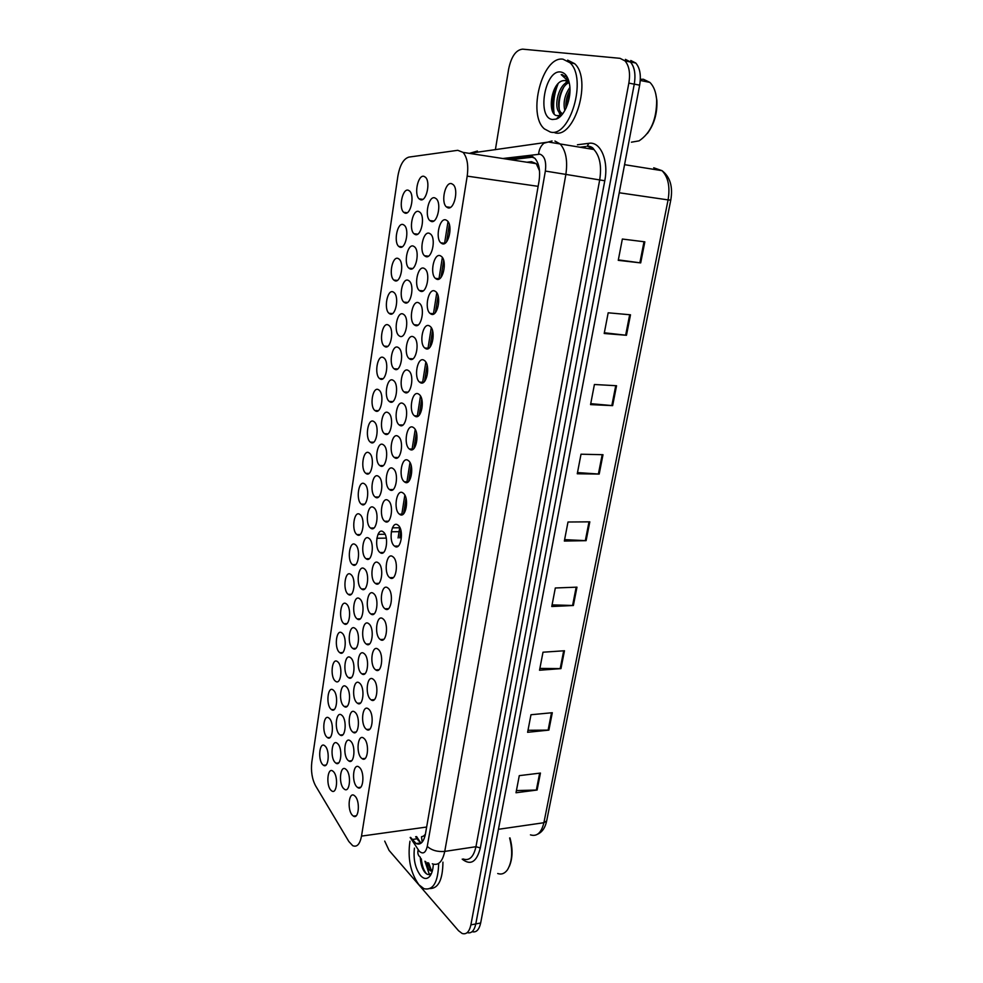 <?xml version="1.0" encoding="UTF-8"?>
<svg xmlns="http://www.w3.org/2000/svg" width="983" height="983" viewBox="0 0 983 983"><rect width="100%" height="100%" fill="white"/><g stroke="black" fill="none" stroke-linecap="round" stroke-linejoin="round"><path stroke-width="1.47" d="M356.706 786.707C351.435 781.362 353.278 763.054 358.721 766.851L359.704 767.674C365.025 772.871 363.219 791.401 357.775 787.604L356.706 786.707M361.24 757.942C355.821 752.695 357.837 733.982 363.415 737.963L364.275 738.675C369.743 743.775 367.753 762.71 362.186 758.729L361.24 757.942M365.823 728.821C360.269 723.672 362.457 704.541 368.158 708.706L368.895 709.308C374.511 714.309 372.324 733.662 366.647 729.497L365.823 728.821M370.468 699.331C364.754 694.293 367.151 674.719 372.975 679.081L373.577 679.572C379.34 684.463 376.956 704.258 371.156 699.896L370.468 699.331M375.162 669.46C369.301 664.545 371.906 644.516 377.841 649.075L378.308 649.456C384.23 654.223 381.65 674.473 375.727 669.915L375.162 669.46M379.929 639.22C373.909 634.428 376.722 613.92 382.78 618.688L383.112 618.946C389.194 623.591 386.38 644.332 380.347 639.552L379.929 639.22M384.746 608.588C378.566 603.931 381.613 582.931 387.781 587.908L387.978 588.055C394.22 592.565 391.185 613.797 385.029 608.809L384.746 608.588M389.624 577.562C383.284 573.052 386.565 551.524 392.856 556.722L392.905 556.759C399.319 561.121 396.026 582.87 389.772 577.672L389.624 577.562M394.576 546.13C388.113 541.817 391.517 519.933 397.894 525.057L397.992 525.131C404.492 529.542 400.88 551.512 394.576 546.13L398.238 546.057M399.589 514.281L399.442 514.17C393.04 509.796 396.579 488.096 402.944 492.938L403.19 493.122C409.628 497.607 405.881 519.38 399.589 514.281M404.664 482.026L404.369 481.805C398.041 477.357 401.715 455.842 408.068 460.388L408.461 460.683C414.826 465.242 410.943 486.843 404.664 482.026M409.813 449.329L409.358 449.01C403.104 444.488 406.913 423.145 413.253 427.408L413.806 427.802C420.097 432.446 416.079 453.863 409.813 449.329M415.023 416.202L414.421 415.784C408.252 411.201 412.184 390.018 418.512 393.999L419.213 394.478C425.43 399.196 421.277 420.454 415.023 416.202M420.306 382.633L419.557 382.117C413.462 377.472 417.517 356.424 423.845 360.122L424.705 360.712C430.837 365.479 426.548 386.602 420.306 382.633M425.664 348.609L424.754 347.994C418.746 343.288 422.923 322.387 429.252 325.791L430.259 326.467C436.305 331.308 431.893 352.295 425.664 348.609M431.095 314.118L430.038 313.417C424.103 308.662 428.416 287.872 434.732 290.993L435.899 291.754C441.859 296.645 437.324 317.521 431.095 314.118M436.587 279.16L435.383 278.373C429.546 273.557 433.97 252.877 440.286 255.715L441.6 256.563C447.474 261.503 442.817 282.281 436.587 279.16M442.166 243.71L440.802 242.838C435.064 237.984 439.598 217.39 445.913 219.934L447.388 220.868C453.163 225.869 448.395 246.549 442.166 243.71M447.83 207.782L446.307 206.835C440.654 201.92 445.299 181.4 451.615 183.674L453.249 184.669C458.938 189.719 454.048 210.325 447.83 207.782M352.246 815.116C347.097 809.685 348.768 791.77 354.101 795.382L355.195 796.316C360.38 801.612 358.746 819.736 353.425 816.136L352.246 815.116M361.437 504.205L361.363 504.168C355.514 500.236 358.672 479.323 364.472 483.869L364.607 483.98C370.505 488.01 367.163 509.01 361.437 504.205M356.903 534.555C351.054 530.562 354.138 509.685 359.901 514.478L359.913 514.49C365.823 518.41 362.69 539.458 356.964 534.605L356.903 534.555M352.43 564.537C346.704 560.384 349.604 539.95 355.281 544.619L355.391 544.705C361.166 548.723 358.267 569.354 352.614 564.672L352.43 564.537M348.007 594.15C342.428 589.861 345.131 569.894 350.71 574.379L350.931 574.551C356.559 578.717 353.868 598.88 348.301 594.383L348.007 594.15M339.319 652.294C334.023 647.76 336.346 628.678 341.715 632.806L342.182 633.175C347.527 637.586 345.217 656.865 339.86 652.724L339.319 652.294M343.632 623.394C338.201 618.983 340.708 599.47 346.188 603.771L346.532 604.041C352.012 608.33 349.518 628.051 344.062 623.738L343.632 623.394M326.688 736.943C321.773 732.089 323.591 714.199 328.654 717.836L329.44 718.487C334.404 723.218 332.598 741.305 327.548 737.668L326.688 736.943M330.853 709.062C325.803 704.307 327.794 686.036 332.954 689.833L333.63 690.398C338.73 695.018 336.764 713.486 331.603 709.689L330.853 709.062M335.056 680.85C329.895 676.206 332.045 657.529 337.304 661.498L337.882 661.952C343.104 666.474 340.966 685.348 335.707 681.379L335.056 680.85M366.02 473.474L365.836 473.339C360.024 469.358 363.305 448.592 369.092 452.893L369.362 453.089C375.199 457.181 371.746 478.021 366.02 473.474M370.665 442.362L370.345 442.129C364.607 438.086 367.998 417.468 373.773 421.51L374.179 421.793C379.954 425.946 376.378 446.651 370.665 442.362M375.371 410.845L374.928 410.538C369.239 406.434 372.741 385.95 378.516 389.735L379.045 390.104C384.771 394.318 381.072 414.875 375.371 410.845M380.138 378.934L379.561 378.541C373.945 374.376 377.558 354.027 383.321 357.554L383.984 358.009C389.637 362.272 385.84 382.706 380.138 378.934M384.955 346.618L384.255 346.139C378.701 341.924 382.424 321.687 388.187 324.955L388.985 325.484C394.564 329.809 390.656 350.132 384.955 346.618M389.846 313.872L389.01 313.319C383.53 309.055 387.363 288.928 393.126 291.926L394.048 292.541C399.565 296.915 395.535 317.128 389.846 313.872M394.797 280.708L393.839 280.069C388.42 275.756 392.352 255.727 398.115 258.468L399.172 259.156C404.615 263.579 400.486 283.706 394.797 280.708M399.811 247.102L398.717 246.401C393.384 242.039 397.415 222.097 403.177 224.579L404.369 225.328C409.727 229.813 405.5 249.854 399.811 247.102M404.898 213.065L403.669 212.291C398.41 207.892 402.539 188.011 408.301 190.235L409.628 191.046C414.912 195.568 410.575 215.547 404.898 213.065M322.571 764.491C317.779 759.552 319.45 742.03 324.402 745.495L325.299 746.257C330.141 751.073 328.482 768.792 323.542 765.315L322.571 764.491M370.603 528.055C364.533 524.025 367.728 502.743 373.712 507.572L373.798 507.633C379.905 511.762 376.514 533.13 370.603 528.055L373.896 528.018M365.959 558.627C359.987 554.412 363.083 533.462 368.981 538.365L369.03 538.401C375.064 542.481 371.955 563.64 366.081 558.725L365.959 558.627M361.363 588.817C355.551 584.455 358.426 564.009 364.226 568.715L364.398 568.838C370.284 573.064 367.396 593.732 361.621 589.026L361.363 588.817M347.945 677.189C342.563 672.458 344.849 653.351 350.329 657.504L350.87 657.934C356.301 662.542 354.027 681.846 348.572 677.692L347.945 677.189M343.583 705.929C338.324 701.088 340.437 682.411 345.807 686.38L346.471 686.92C351.767 691.627 349.678 710.512 344.32 706.544L343.583 705.929M339.27 734.326C334.146 729.386 336.088 711.102 341.347 714.899L342.121 715.538C347.282 720.355 345.365 738.835 340.118 735.038L339.27 734.326M335.006 762.378C330.018 757.352 331.787 739.449 336.936 743.074L337.82 743.824C342.858 748.727 341.101 766.826 335.965 763.201L335.006 762.378M356.841 618.639C351.164 614.154 353.843 594.162 359.532 598.672L359.839 598.905C365.565 603.267 362.899 623.468 357.222 618.946L356.841 618.639M352.369 648.092C346.839 643.484 349.309 623.947 354.9 628.272L355.318 628.604C360.908 633.089 358.439 652.835 352.872 648.497L352.369 648.092M375.297 497.091L375.174 496.993C369.153 492.901 372.471 471.791 378.455 476.337L378.676 476.509C384.722 480.699 381.207 501.895 375.297 497.091M380.065 465.733L379.794 465.537C373.847 461.383 377.288 440.433 383.259 444.721L383.603 444.98C389.6 449.243 385.963 470.279 380.065 465.733M384.881 433.97L384.488 433.687C378.602 429.473 382.166 408.67 388.125 412.688L388.604 413.032C394.527 417.37 390.779 438.258 384.881 433.97M389.772 401.801L389.243 401.433C383.419 397.157 387.093 376.489 393.053 380.249L393.679 380.679C399.528 385.066 395.658 405.819 389.772 401.801M394.724 369.215L394.048 368.748C388.31 364.423 392.094 343.89 398.041 347.368L398.803 347.896C404.591 352.344 400.597 372.962 394.724 369.215M399.737 336.198L398.926 335.658C393.249 331.271 397.157 310.849 403.104 314.068L404.001 314.671C409.714 319.18 405.598 339.688 399.737 336.198M404.824 302.752L403.878 302.125C398.275 297.689 402.28 277.378 408.228 280.327L409.272 281.015C414.9 285.574 410.685 305.971 404.824 302.752M409.972 268.863L408.879 268.15C403.362 263.665 407.478 243.452 413.413 246.131L414.605 246.893C420.159 251.501 415.821 271.812 409.972 268.863M415.182 234.519L413.966 233.733C408.523 229.199 412.749 209.072 418.684 211.48L419.999 212.316C425.479 216.973 421.043 237.198 415.182 234.519M420.466 199.709L419.114 198.861C413.745 194.29 418.082 174.224 424.017 176.362L425.479 177.259C430.873 181.966 426.327 202.129 420.466 199.709M330.792 790.099C325.926 784.975 327.548 767.453 332.586 770.918L333.581 771.766C338.496 776.767 336.886 794.485 331.861 791.02L330.792 790.099M384.82 521.297L384.746 521.248C378.516 517.058 381.883 495.555 388.052 500.396L388.211 500.507C394.478 504.82 390.915 526.384 384.82 521.297M379.991 552.495C373.773 548.219 377.054 526.777 383.186 531.852L383.21 531.877C389.489 536.067 386.159 557.693 380.065 552.544L379.991 552.495M375.236 583.3C369.153 578.864 372.238 557.889 378.271 562.829L378.381 562.915C384.525 567.203 381.453 588.399 375.432 583.447L375.236 583.3M370.53 613.711C364.619 609.141 367.47 588.657 373.393 593.388L373.638 593.585C379.622 598.02 376.772 618.712 370.874 613.97L370.53 613.711M361.302 673.404C355.686 668.575 358.131 649.013 363.833 653.363L364.337 653.769C370.013 658.463 367.581 678.233 361.891 673.883L361.302 673.404M365.885 643.742C360.122 639.036 362.764 619.032 368.576 623.566L368.957 623.873C374.781 628.432 372.152 648.657 366.352 644.111L365.885 643.742M347.884 760.203C342.686 755.067 344.578 736.771 349.936 740.568L350.808 741.293C356.055 746.294 354.187 764.799 348.842 761.002L347.884 760.203M352.307 731.622C346.974 726.584 349.039 707.883 354.507 711.852L355.256 712.478C360.638 717.381 358.598 736.292 353.143 732.323L352.307 731.622M356.78 702.685C351.3 697.758 353.548 678.639 359.139 682.792L359.766 683.308C365.295 688.112 363.071 707.441 357.493 703.275L356.78 702.685M389.698 489.706L389.489 489.546C383.321 485.283 386.81 463.964 392.979 468.522L393.274 468.744C399.479 473.118 395.793 494.51 389.698 489.706M394.65 457.685L394.294 457.439C388.199 453.102 391.812 431.955 397.968 436.231L398.41 436.55C404.554 440.998 400.732 462.231 394.65 457.685M399.663 425.258L399.172 424.914C393.139 420.515 396.874 399.516 403.018 403.522L403.608 403.939C409.678 408.449 405.733 429.534 399.663 425.258M404.738 392.401L404.099 391.959C398.152 387.511 402.01 366.647 408.142 370.382L408.879 370.886C414.875 375.469 410.796 396.395 404.738 392.401M409.886 359.114L409.112 358.574C403.227 354.064 407.208 333.348 413.339 336.8L414.224 337.39C420.134 342.035 415.944 362.838 409.886 359.114M415.109 325.373L414.175 324.759C408.375 320.188 412.479 299.582 418.598 302.764L419.63 303.44C425.467 308.134 421.142 328.826 415.109 325.373M420.392 291.189L419.311 290.489C413.597 285.869 417.812 265.361 423.931 268.261L425.111 269.023C430.861 273.778 426.425 294.359 420.392 291.189M425.75 256.538L424.521 255.752C418.893 251.083 423.218 230.686 429.338 233.303L430.665 234.138C436.329 238.943 431.783 259.438 425.75 256.538M431.181 221.421L429.817 220.561C424.263 215.842 428.699 195.519 434.818 197.866L436.292 198.775C441.871 203.616 437.214 224.038 431.181 221.421M343.522 788.44C338.459 783.205 340.179 765.29 345.414 768.915L346.409 769.75C351.521 774.85 349.813 792.974 344.591 789.349L343.522 788.44M348.867 841.546L352.713 845.675C356.964 847.457 359.889 844.274 361.511 836.103L467.195 176.129C468.608 165.377 467.244 157.477 463.116 152.402L457.771 150.313L408.916 157.096C403.546 158.705 399.872 165.058 397.869 176.166L311.82 762.009C310.8 771.139 312.053 779.077 315.58 785.798L348.867 841.546M539.507 170.772L536.263 163.669L531.459 161.691L526.863 162.22M422.186 842.112L421.498 836.754L425.123 835.575M425.393 834.26L423.734 835.919M539.323 170.526L539.556 171.435M552.63 111.398L553.38 96.002L555.727 86.664M625.434 59.373L630.435 61.929C634.588 66.844 635.866 74.229 634.268 84.108L475.784 923.959C474.236 930.864 471.361 933.752 467.183 932.634M644.836 241.843L622.35 239.041L618.258 260.335L640.695 262.903L644.836 241.843M618.344 259.881L640.695 262.903M630.496 314.806L608.182 312.803L604.201 333.495L626.466 335.277L630.496 314.806M604.336 332.782L626.466 335.277M616.55 385.729L594.408 384.5L590.55 404.615L612.642 405.635L616.55 385.729M590.734 403.657L612.642 405.635M602.997 454.711L581.014 454.207L577.267 473.769L599.188 474.076L602.997 454.711M577.488 472.577L599.188 474.076M540.441 773.068L519.282 775.648L516.001 792.753L537.111 790.025L540.441 773.068M516.419 790.578L537.111 790.025M552.299 712.712L530.98 714.739L527.613 732.298L548.883 730.111L552.299 712.712M527.994 730.295L548.883 730.111M564.475 650.758L542.997 652.208L539.532 670.234L560.961 668.624L564.475 650.758M539.876 668.415L560.961 668.624M576.972 587.158L555.321 587.981L551.77 606.511L573.372 605.503L576.972 587.158M552.077 604.889L573.372 605.503M589.812 521.838L568.002 522.01L564.34 541.043L586.101 540.675L589.812 521.838M564.611 539.63L586.101 540.675M630.791 60.504L635.804 63.047C639.97 67.962 641.26 75.335 639.65 85.177L480.662 923C479.126 929.857 476.264 932.744 472.098 931.687M410.624 837.418L416.116 843.574C420.601 845.245 423.698 842.112 425.406 834.174L539.016 181.277C540.515 170.858 539.089 163.166 534.752 158.177L529.063 156.039L505.409 158.927M421.363 842.935L418.512 840.748L415.649 836.705M421.596 861.268L421.191 858.773L421.596 861.268M495.383 149.711L508.678 68.921C511.344 56.436 515.989 49.85 522.612 49.15L620.027 58.329L625.016 60.885C629.169 65.8 630.447 73.209 628.85 83.1L470.882 924.868C469.309 931.896 466.384 934.772 462.121 933.469L458.52 930.704L389.071 850.406L384.722 841.116M625.421 59.459L630.41 62.003C634.576 66.918 635.854 74.315 634.256 84.182L475.784 923.959L470.882 924.868M510.816 159.75L533.351 157.047M509.98 837.921C512.917 848.845 512.708 858.294 509.354 866.269M509.624 837.971C512.942 851.094 512.229 861.686 507.486 869.771C504.721 873.58 501.465 874.833 497.705 873.518M438.676 863.393C438.099 882.242 433.208 890.684 423.992 888.706L418.905 884.761C410.476 872.843 407.49 858.319 409.96 841.19M442.94 862.14C442.731 879.539 438.467 888.349 430.149 888.558M427.679 862.644L430.271 868.861L432.397 870.729M425.774 861.722L428.6 869.119L430.468 870.864L432.287 871.122M420.294 857.164C420.564 863.271 421.916 868.124 424.386 871.724C426.855 874.895 429.166 875.398 431.34 873.248L429.632 876.48C431.807 873.85 433.036 869.758 433.319 864.204L433.319 864.241M429.632 876.48C426.831 879.404 423.796 879.097 420.515 875.558C415.207 868.259 413.179 859.105 414.433 848.096M429.374 874.501L424.951 861.243M427.814 862.693L428.502 865.433M420.405 857.815L422.088 867.227M428.735 863.037L431.156 869.869M421.326 858.896C422.039 865.704 423.771 870.68 426.499 873.838M644.197 80.876L647.723 81.958M655.673 93.446L656.877 100.475C657.418 113.205 654.248 124.202 647.392 133.479M640.338 79.328L643.386 79.242L649.886 82.4C653.72 86.16 655.968 91.96 656.656 99.762C656.742 119.25 650.881 132.951 639.073 140.864L631.405 142.191M562.989 59.189L569.956 62.728C587.564 78.247 570.017 138.038 550.283 132.017L544.422 128.908C527.097 114.728 542.284 55.699 562.989 59.189M567.658 60.135L574.65 63.686C592.294 79.181 574.711 138.824 554.904 132.803M568.887 82.67C559.843 86.541 555.555 107.27 561.035 112.615L562.46 113.709M568.162 81.872C558.577 84.427 553.417 106.668 559.204 112.283L562.829 113.659M569.98 90.215C566.65 96.223 565.348 102.207 566.048 108.167M569.894 87.401C564.647 95.093 562.964 102.81 564.844 110.526M565.741 80.545L563.308 80.631C551.094 82.191 546.917 114.421 556.87 115.625L559.757 115.49L556.292 119.066L552.471 119.496C536.509 117.997 544.828 69.24 560.752 72.005C565.36 72.816 568.321 77.079 569.624 84.808C571.823 98.153 564.586 116.473 556.292 119.066M563.308 80.631L565.286 80.471L569.378 83.334M568.702 80.667L566.147 76.686L561.219 74.622L569.059 81.933M554.142 113.856C552.765 103.829 554.105 93.729 558.135 83.58M567.203 81.134L565.09 83.555M558.848 111.841L560.605 116.203M557.312 118.021L558.184 118.12L557.398 117.935M569.98 90.571L566.257 107.7M563.664 87.376C560.003 94.589 558.528 101.79 559.216 108.966M560.04 113.033L561.121 115.687M557.042 84.808C552.09 94.208 550.652 103.129 552.716 111.595M562.681 74.745L561.219 74.622M538.192 164.124L537.689 166.102M426.647 827.035L361.511 836.103M538.143 186.34L467.195 176.129M624.561 164.677L662.038 170.673C670.16 176.94 673.072 186.77 670.762 200.163L668.084 199.905C670.234 186.831 668.219 177.087 662.038 170.673L653.732 167.786M530.451 834.862C536.939 836.852 541.424 832.798 543.894 822.722L546.659 820.94C545.246 827.698 542.211 832.134 537.541 834.248M498.442 829.296L543.894 822.722L668.084 199.905L619.241 192.766M639.65 85.177L634.268 84.108M480.662 923L475.797 923.909M589.014 521.838L585.315 540.662M576.173 587.183L572.585 605.503M563.689 650.807L560.187 668.649M551.512 712.786L548.109 730.148M539.667 773.154L536.337 790.086M602.186 454.699L598.389 474.039M615.739 385.692L611.831 405.586M629.673 314.732L625.655 335.191M644 241.744L639.872 262.793M410.181 837.479L419.225 851.167C422.985 854.546 425.651 852.949 427.261 846.388L545.356 171.054C546.474 161.728 544.693 156.1 540.023 154.184L502.792 158.521M554.928 141.048L560.163 143.96C565.975 150.657 567.867 160.917 565.815 174.741L444.746 851.413C442.461 861.833 438.307 865.962 432.287 863.799M577.426 144.771L588.928 143.309C600.478 141.196 608.882 160.536 604.778 180.761L480.306 847.948L475.956 846.707L444.746 851.413C437.496 852.028 431.66 850.356 427.261 846.388M552.065 140.974L543.931 143.211C540.834 145.828 539.053 149.465 538.61 154.134M480.306 847.948C476.706 862.005 470.66 865.74 462.194 859.154M463.19 858.995C469.358 861.096 473.609 856.992 475.956 846.707L599.704 179.852C601.793 166.262 599.863 156.15 593.929 149.514L588.19 146.553M628.85 83.1L634.256 84.182M545.356 171.054L604.778 180.761M585.671 146.528L580.056 147.229M473.474 152.635L477.406 151.05L469.407 153.373M449.342 224.529L446.626 241.72M443.665 260.409L440.986 277.378M438.074 295.809L435.42 312.533M432.545 330.718L429.94 347.22M427.101 365.16L424.533 381.429M421.732 399.123L419.188 415.195M416.423 432.643L413.917 448.494M411.189 465.721L408.719 481.363M406.028 498.356L403.595 513.79M400.941 530.574L399.774 537.922M588.928 143.309L587.023 146.356M418.217 849.84C417.394 852.851 417.935 855.173 419.839 856.82M420.405 842.394L416.583 836.57M419.36 843.107L419.839 843.844M417.025 838.806L411.988 839.531M532.503 156.58L529.063 156.039M399.442 514.17L403.177 514.158M404.369 481.805L408.178 481.842M409.358 449.01L413.241 449.108M414.421 415.784L418.365 415.932M419.557 382.117L423.55 382.326M424.754 347.994L428.797 348.265M430.038 313.417L434.105 313.749M435.383 278.373L439.475 278.767M440.802 242.838L444.918 243.305M446.307 206.835L450.423 207.364M361.363 504.168L364.533 504.168M365.836 473.339L369.055 473.388M370.345 442.129L373.626 442.215M374.928 410.538L378.258 410.673M379.561 378.541L382.928 378.713M384.255 346.139L387.671 346.36M389.01 313.319L392.45 313.589M393.839 280.069L397.292 280.401M398.717 246.401L402.194 246.782M403.669 212.291L407.159 212.733M376.833 538.254L386.294 538.119M375.174 496.993L378.529 497.005M379.794 465.537L383.223 465.598M384.488 433.687L387.966 433.798M389.243 401.433L392.77 401.58M394.048 368.748L397.624 368.957M403.878 302.125L407.515 302.432M408.879 268.15L412.553 268.519M413.966 233.733L417.64 234.163M419.114 198.861L422.801 199.34M384.746 521.248L388.26 521.223M389.489 489.546L393.077 489.571M394.294 457.439L397.943 457.513M399.172 424.914L402.87 425.037M404.099 391.959L407.859 392.143M409.112 358.574L412.909 358.82M414.175 324.759L418.008 325.054M419.311 290.489L423.181 290.833M424.521 255.752L428.404 256.17M429.817 220.561L433.7 221.028M536.263 163.669L463.116 152.402M357.493 703.275L360.491 703.029M353.143 732.323L356.043 732.04M348.842 761.002L351.644 760.707M366.352 644.111L369.534 643.926M361.891 673.883L364.988 673.662M370.874 613.97L374.13 613.822M375.432 583.447L378.787 583.337M380.065 552.544L383.493 552.471M391.271 531.778L401.175 531.656M352.872 648.497L355.846 648.325M357.222 618.946L360.282 618.798M335.965 763.201L338.594 762.919M340.118 735.038L342.846 734.78M344.32 706.544L347.134 706.31M348.572 677.692L351.472 677.484M361.621 589.026L364.767 588.903M366.081 558.725L369.301 558.651M392.401 527.834L399.946 527.76M323.542 765.315L326.012 765.044M331.603 709.689L334.245 709.468M327.548 737.668L330.116 737.422M344.062 623.738L346.938 623.591M339.86 652.724L342.662 652.552M348.301 594.383L351.263 594.273M352.614 564.672L355.637 564.598M356.964 534.605L360.061 534.568M377.988 534.334L385.029 534.248M353.425 816.136L356.202 815.767M389.772 577.672L393.347 577.562M385.029 608.809L388.518 608.649M380.347 639.552L383.739 639.355M375.727 669.915L379.02 669.681M371.156 699.896L374.351 699.626M366.647 729.497L369.731 729.202M362.186 758.729L365.172 758.409M357.775 787.604L360.663 787.272M670.762 200.163L546.659 820.94M635.804 63.047L630.435 61.929M421.166 842.836L416.116 843.574M587.564 146.037C590.832 146.393 592.958 147.561 593.929 149.514L548.502 142.043L469.223 153.348M625.016 60.885L630.41 62.003M448.015 221.617L444.562 243.501M442.35 257.46L438.946 279.061M436.771 292.823L433.417 314.118M431.267 327.695L427.949 348.707M425.836 362.1L422.567 382.829M420.478 396.051L417.259 416.497M415.195 429.534L412.012 449.71M409.985 462.575L406.839 482.493M404.836 495.186L401.728 514.834M399.749 527.367L398.09 537.947M418.008 843.303L418.549 844.114M430.468 870.864L432.139 870.606M656.877 100.475L656.656 99.762M640.265 80.459L649.886 82.4M569.956 62.728L574.65 63.686M559.204 112.283L561.035 112.615"/></g></svg>
